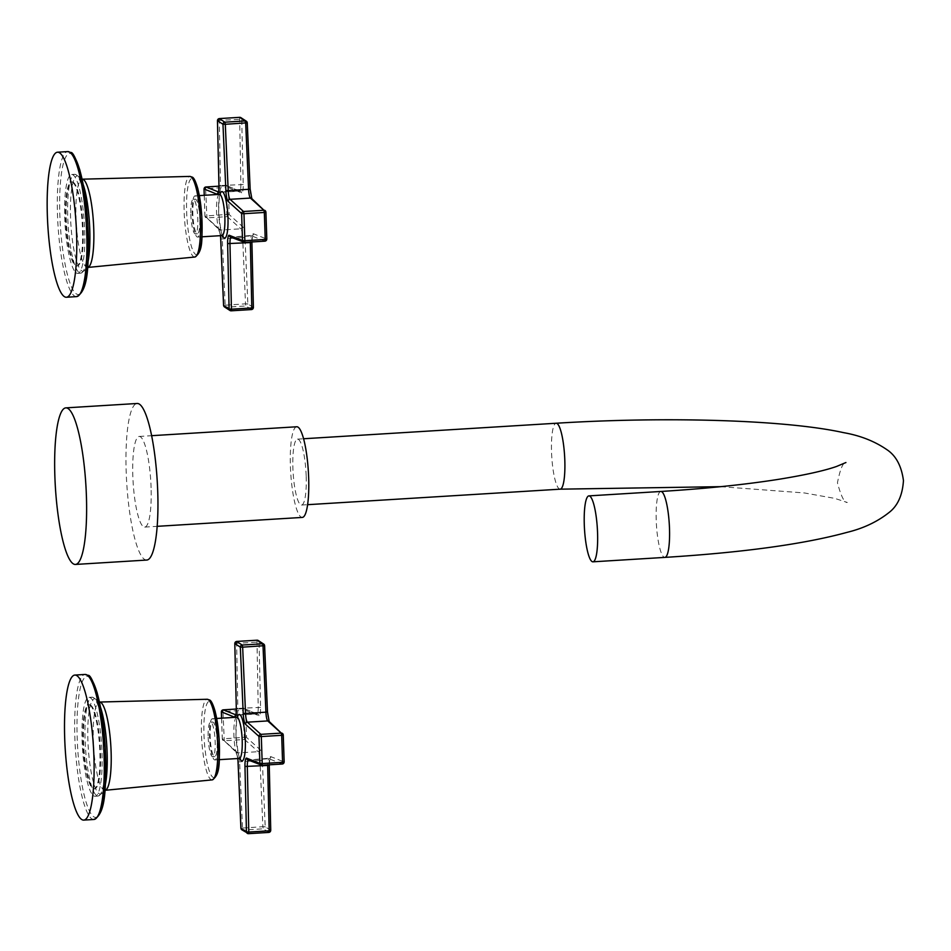 <?xml version="1.0" encoding="UTF-8"?>
<svg xmlns="http://www.w3.org/2000/svg" width="951" height="951" viewBox="0 0 951 951"><rect width="100%" height="100%" fill="white"/><g stroke="black" fill="none" stroke-linecap="round" stroke-linejoin="round"><path stroke-width="0.71" stroke-dasharray="4.75 3.57" d="M306.186 476.427A33.023 6.431 86.5 0 1 301.562 505.052A33.023 6.431 86.5 0 1 292.884 467.761A33.023 6.431 86.5 0 1 297.508 439.136A33.023 6.431 86.5 0 1 306.186 476.427M296.748 426.773A45.41 8.844 -93.5 0 0 290.4 466.133A45.41 8.844 86.5 0 0 302.323 517.415M151.09 487.732A45.41 8.844 -93.5 0 0 139.167 436.45A45.41 8.844 -93.5 0 0 132.819 475.821A45.41 8.844 -93.5 0 0 144.742 527.104A45.41 8.844 -93.5 0 0 151.09 487.732M146.763 560.056A78.434 15.287 -93.5 0 1 126.174 471.482A78.434 15.287 86.5 0 1 137.146 403.486M270.69 830.485A1.985 1.926 -56.9 0 0 270.69 830.33L265.198 826.752L262.321 760.467A10.235 1.997 -93.5 0 0 260.051 749.614L246.547 737.441L245.655 710.445L243.313 710.302L243.634 708.59L236.276 709.042L244.443 708.721A1.985 1.938 111.7 0 0 243.634 708.59L256.901 713.868L235.884 714.855M260.051 749.614A1.985 1.902 -48 0 1 258.161 751.682L244.657 739.509A1.985 1.902 -48 0 0 246.547 737.441L244.217 737.298L243.313 710.302L222.95 711.55L224.281 740.758L237.786 752.93A8.262 1.605 86.5 0 1 239.616 761.692L242.505 827.964L242.957 830.08L248.556 833.647M234.826 643.375L259.076 642.044L260.562 707.401A10.235 1.997 -93.5 0 1 258.922 715.723L245.655 710.445A1.985 1.938 111.7 0 0 244.443 708.721L257.721 713.999A1.985 1.938 111.7 0 0 256.901 713.868A8.262 1.605 -93.5 0 0 257.055 713.892A8.262 1.605 -93.5 0 0 258.22 707.164L256.96 640.213M264.568 645.693L259.076 642.044A1.985 1.926 123.1 0 0 258.22 640.51M269.216 765.115L269.216 764.961A10.235 1.997 -93.5 0 1 270.845 756.651L284.111 761.929A1.985 1.938 -68.3 0 1 284.111 762.036M282.34 764.01A1.985 1.938 -68.3 0 1 282.257 764.022L268.99 758.743L248.627 759.992L261.965 765.258M268.931 832.398A1.985 1.926 -56.9 0 1 268.824 832.41L263.332 828.82L242.957 830.08A1.985 1.926 123.1 0 1 241.816 829.771M262.321 760.467L259.98 760.431L262.868 826.704L265.198 826.752A1.985 1.926 -56.9 0 1 263.332 828.82L262.868 826.704L240.948 828.166M221.619 718.16L222.308 738.927L244.217 737.298L244.657 739.509L224.281 740.758A1.985 1.902 132 0 1 222.308 738.927L235.8 751.1A10.235 1.997 86.5 0 1 237.809 758.529M221.405 711.823L222.95 711.55L223.188 709.85M217.827 742.042A20.637 4.018 86.5 0 1 214.938 759.932A20.637 4.018 86.5 0 1 209.517 736.621A20.637 4.018 -93.5 0 1 212.406 718.73A20.637 4.018 -93.5 0 1 217.827 742.042M217.161 741.602A17.332 3.376 -93.5 0 0 212.608 722.023A17.332 3.376 -93.5 0 0 210.183 737.061A17.332 3.376 86.5 0 0 214.736 756.639A17.332 3.376 86.5 0 0 217.161 741.602M208.174 737.18A17.332 3.376 -93.5 0 0 212.727 756.758A17.332 3.376 -93.5 0 0 215.164 741.732A17.332 3.376 -93.5 0 0 210.611 722.154A17.332 3.376 -93.5 0 0 208.174 737.18M93.673 795.821A49.535 9.653 -93.5 0 0 95.088 796.249A49.535 9.653 -93.5 0 0 101.876 749.768A49.535 9.653 -93.5 0 0 90.416 697.784A49.535 9.653 -93.5 0 0 89.014 697.356A49.535 9.653 -93.5 0 0 82.214 743.848A49.535 9.653 -93.5 0 0 93.673 795.821M90.666 705.143A42.106 8.202 86.5 0 1 100.402 749.317A42.106 8.202 86.5 0 1 94.624 788.831A42.106 8.202 86.5 0 1 93.424 788.474A42.106 8.202 86.5 0 1 83.688 744.288A42.106 8.202 86.5 0 1 89.465 704.774A42.106 8.202 86.5 0 1 90.666 705.143M90.012 705.178A42.106 8.202 86.5 0 1 99.748 749.364A42.106 8.202 86.5 0 1 93.983 788.866A42.106 8.202 86.5 0 1 92.782 788.51A42.106 8.202 86.5 0 1 83.046 744.324A42.106 8.202 86.5 0 1 88.812 704.822A42.106 8.202 86.5 0 1 90.012 705.178M253.346 307.625A1.985 1.926 -56.9 0 0 253.346 307.47L247.854 303.88L244.978 237.607A10.235 1.997 -93.5 0 0 242.707 226.754L229.203 214.581L228.311 187.585L225.969 187.442L226.279 185.73L218.932 186.182L227.099 185.861A1.985 1.938 111.7 0 0 226.279 185.73L239.557 191.008L218.528 191.995M242.707 226.754A1.985 1.902 -48 0 1 240.805 228.822L227.313 216.65A1.985 1.902 -48 0 0 229.203 214.581L226.861 214.439L225.969 187.442L205.606 188.69L206.938 217.898L220.442 230.071A8.262 1.605 86.5 0 1 222.272 238.832L225.161 305.105L225.613 307.221L231.212 310.787M217.482 120.515L241.732 119.184L243.218 184.542A10.235 1.997 -93.5 0 1 241.578 192.863L228.311 187.585A1.985 1.938 111.7 0 0 227.099 185.861L240.377 191.139A1.985 1.938 111.7 0 0 239.557 191.008A8.262 1.605 -93.5 0 0 239.7 191.032A8.262 1.605 -93.5 0 0 240.876 184.304L239.616 117.353M247.224 122.834L241.732 119.184A1.985 1.926 123.1 0 0 240.876 117.651M251.872 242.255L251.872 242.101A10.235 1.997 -93.5 0 1 253.501 233.791L266.767 239.07A1.985 1.938 -68.3 0 1 266.767 239.176M264.984 241.15A1.985 1.938 -68.3 0 1 264.913 241.162L251.646 235.884L231.271 237.132L244.621 242.398M251.587 309.539A1.985 1.926 -56.9 0 1 251.48 309.539L245.988 305.96L225.613 307.221A1.985 1.926 123.1 0 1 224.472 306.911M244.978 237.607L242.636 237.572L245.524 303.844L247.854 303.88A1.985 1.926 -56.9 0 1 245.988 305.96L245.524 303.844L223.604 305.307M204.263 195.3L204.952 216.067L226.861 214.439L227.313 216.65L206.938 217.898A1.985 1.902 132 0 1 204.952 216.067L218.457 228.24A10.235 1.997 86.5 0 1 220.466 235.67M204.061 188.964L205.606 188.69L205.88 186.978M200.483 219.182A20.637 4.018 86.5 0 1 197.594 237.072A20.637 4.018 86.5 0 1 192.173 213.761A20.637 4.018 -93.5 0 1 195.062 195.87A20.637 4.018 -93.5 0 1 200.483 219.182M199.817 218.742A17.332 3.376 -93.5 0 0 195.264 199.163A17.332 3.376 -93.5 0 0 192.839 214.201A17.332 3.376 86.5 0 0 197.392 233.78A17.332 3.376 86.5 0 0 199.817 218.742M190.83 214.32A17.332 3.376 -93.5 0 0 195.383 233.898A17.332 3.376 -93.5 0 0 197.808 218.873A17.332 3.376 -93.5 0 0 193.255 199.294A17.332 3.376 -93.5 0 0 190.83 214.32M76.33 272.961A49.535 9.653 -93.5 0 0 77.744 273.389A49.535 9.653 -93.5 0 0 84.532 226.909A49.535 9.653 -93.5 0 0 73.072 174.925A49.535 9.653 -93.5 0 0 71.658 174.497A49.535 9.653 -93.5 0 0 64.87 220.989A49.535 9.653 -93.5 0 0 76.33 272.961M73.322 182.283A42.106 8.202 86.5 0 1 83.058 226.457A42.106 8.202 86.5 0 1 77.281 265.971A42.106 8.202 86.5 0 1 76.08 265.614A42.106 8.202 86.5 0 1 66.344 221.428A42.106 8.202 86.5 0 1 72.121 181.914A42.106 8.202 86.5 0 1 73.322 182.283M72.668 182.319A42.106 8.202 86.5 0 1 82.404 226.504A42.106 8.202 86.5 0 1 76.639 266.007A42.106 8.202 86.5 0 1 75.438 265.65A42.106 8.202 86.5 0 1 65.702 221.464A42.106 8.202 86.5 0 1 71.468 181.962A42.106 8.202 86.5 0 1 72.668 182.319M660.838 491.465A33.023 6.431 -93.5 0 0 656.214 520.102A33.023 6.431 -93.5 0 0 664.88 557.393M560.21 489.171A33.023 6.431 86.5 0 1 551.532 451.868A33.023 6.431 86.5 0 1 556.157 423.243M267.457 711.895A10.235 1.997 -93.5 0 0 269.715 722.76A1.985 1.902 132 0 0 269.109 721.405L269.157 721.452M269.715 722.76L283.22 735.04M258.922 715.723A1.985 1.938 111.7 0 0 257.721 713.999L236.68 715.14A8.262 1.605 86.5 0 1 236.537 715.116A1.985 1.938 -68.3 0 0 235.753 715.33M260.562 707.401L237.845 708.412A8.262 1.605 86.5 0 1 236.68 715.14L235.622 715.687M236.585 641.461L237.845 708.412L236.312 708.745M270.845 756.651A1.985 1.938 -68.3 0 1 268.99 758.743A8.262 1.605 -93.5 0 0 268.836 758.72A8.262 1.605 -93.5 0 0 267.671 764.925M235.8 751.1A1.985 1.902 132 0 0 237.786 752.93L258.161 751.682A8.262 1.605 -93.5 0 1 259.98 760.431L238.035 761.929M237.298 717.125A23.288 4.541 -93.5 0 0 235.955 734.624A23.288 4.541 -93.5 0 0 239.842 758.482M248.27 760.051A8.262 1.605 86.5 0 1 248.473 759.968L247.807 759.861A1.985 1.938 111.7 0 0 248.627 759.992A8.262 1.605 86.5 0 0 248.473 759.968L269.894 758.173L269.252 765.044M236.787 717.232A20.637 4.018 -93.5 0 0 233.898 735.123A20.637 4.018 -93.5 0 0 239.319 758.434M214.546 777.454A38.206 7.442 86.5 0 1 212.929 777.264A38.206 7.442 86.5 0 1 203.978 734.445A38.206 7.442 86.5 0 1 210.421 701.648M212.144 779.891A40.394 7.87 86.5 0 1 210.932 779.547A40.394 7.87 86.5 0 1 201.588 737.025A40.394 7.87 86.5 0 1 207.187 699.27M105.323 784.741A47.764 9.308 86.5 0 1 105.216 785.3L103.255 791.054L104.979 790.317A44.221 8.618 86.5 0 1 103.659 789.936A44.221 8.618 86.5 0 1 93.436 743.385A44.221 8.618 86.5 0 1 99.558 702.04L97.751 701.517L100.402 706.985A47.764 9.308 86.5 0 1 100.58 707.52M95.088 796.249L98.108 796.058C102.649 793.776 105.014 790.186 105.216 785.3A47.764 9.308 86.5 0 1 99.07 793.728A47.764 9.308 86.5 0 1 87.896 740.199A47.764 9.308 86.5 0 1 95.944 699.199A47.764 9.308 86.5 0 1 100.402 706.985L94.969 697.998L92.021 697.178A49.535 9.653 86.5 0 1 93.436 697.606A49.535 9.653 86.5 0 1 104.895 749.578A49.535 9.653 86.5 0 1 98.108 796.058A49.535 9.653 86.5 0 1 96.693 795.642A49.535 9.653 86.5 0 1 85.233 743.658A49.535 9.653 86.5 0 1 92.021 697.178L89.014 697.356M97.489 816.671A70.671 13.766 86.5 0 1 93.721 816.778A70.671 13.766 86.5 0 1 77.174 737.572A70.671 13.766 86.5 0 1 89.085 676.91M93.911 819.477A72.656 14.158 86.5 0 1 91.843 818.859A72.656 14.158 86.5 0 1 75.046 742.624A72.656 14.158 86.5 0 1 85.008 674.449M250.101 189.035A10.235 1.997 -93.5 0 0 252.372 199.9A1.985 1.902 132 0 0 251.765 198.545L251.813 198.593M252.372 199.9L265.876 212.18M241.578 192.863A1.985 1.938 111.7 0 0 240.377 191.139L219.336 192.28A8.262 1.605 86.5 0 1 219.182 192.257A1.985 1.938 -68.3 0 0 218.409 192.471M243.218 184.542L220.501 185.552A8.262 1.605 86.5 0 1 219.336 192.28L218.278 192.827M219.241 118.602L220.501 185.552L218.956 185.885M253.501 233.791A1.985 1.938 -68.3 0 1 251.646 235.884A8.262 1.605 -93.5 0 0 251.492 235.86A8.262 1.605 -93.5 0 0 250.315 242.065M218.457 228.24A1.985 1.902 132 0 0 220.442 230.071L240.805 228.822A8.262 1.605 -93.5 0 1 242.636 237.572L220.691 239.07M219.954 194.266A23.288 4.541 -93.5 0 0 218.611 211.764A23.288 4.541 -93.5 0 0 222.498 235.622M230.927 237.191A8.262 1.605 86.5 0 1 231.129 237.108L230.463 237.001A1.985 1.938 111.7 0 0 231.271 237.132A8.262 1.605 86.5 0 0 231.129 237.108L252.55 235.313L251.908 242.184M219.443 194.373A20.637 4.018 -93.5 0 0 216.555 212.263A20.637 4.018 -93.5 0 0 221.975 235.575M197.202 254.595A38.206 7.442 86.5 0 1 195.573 254.404A38.206 7.442 86.5 0 1 186.634 211.586A38.206 7.442 86.5 0 1 193.065 178.788M194.8 257.032A40.394 7.87 86.5 0 1 193.588 256.687A40.394 7.87 86.5 0 1 184.244 214.165A40.394 7.87 86.5 0 1 189.843 176.411M87.979 261.882A47.764 9.308 86.5 0 1 87.861 262.44L85.911 268.194L87.635 267.457A44.221 8.618 86.5 0 1 86.315 267.076A44.221 8.618 86.5 0 1 76.092 220.525A44.221 8.618 86.5 0 1 82.214 179.18L80.407 178.657L83.058 184.125A47.764 9.308 86.5 0 1 83.236 184.66M77.744 273.389L80.752 273.199C85.305 270.916 87.67 267.326 87.861 262.44A47.764 9.308 86.5 0 1 81.727 270.869A47.764 9.308 86.5 0 1 70.552 217.339A47.764 9.308 86.5 0 1 78.588 176.339A47.764 9.308 86.5 0 1 83.058 184.125L77.625 175.139L74.677 174.318A49.535 9.653 86.5 0 1 76.092 174.734A49.535 9.653 86.5 0 1 87.551 226.718A49.535 9.653 86.5 0 1 80.752 273.199A49.535 9.653 86.5 0 1 79.349 272.771A49.535 9.653 86.5 0 1 67.89 220.798A49.535 9.653 86.5 0 1 74.677 174.318L71.658 174.497M80.146 293.811A70.671 13.766 86.5 0 1 76.377 293.918A70.671 13.766 86.5 0 1 59.83 214.712A70.671 13.766 86.5 0 1 71.729 154.05M76.567 296.617A72.656 14.158 86.5 0 1 74.499 295.999A72.656 14.158 86.5 0 1 57.702 219.764A72.656 14.158 86.5 0 1 67.664 151.589M720.727 486.662L804.391 492.951L834.693 498.372L847.282 502.461C844.393 502.901 841.112 496.351 837.439 482.787C840.197 469.045 843.038 462.281 845.962 462.507M301.562 505.052L307.625 504.684M139.167 436.45L151.613 435.689M144.742 527.104L157.177 526.331M297.508 439.136L303.571 438.756M237.762 758.529L236.419 752.455L222.261 738.879L221.571 718.171M240.341 758.72C238.998 758.767 237.56 750.755 236.003 734.695C236.371 721.619 236.954 715.663 237.762 716.828M219.241 759.671L214.938 759.932M216.721 718.469L212.406 718.73M212.727 756.758L214.736 756.639M94.624 788.831L93.983 788.866M89.465 704.774L88.812 704.822M210.611 722.154L212.608 722.023M220.418 235.67L219.075 229.595L204.917 216.02L204.227 195.312M222.998 235.86C221.654 235.907 220.216 227.895 218.659 211.835C219.027 198.759 219.61 192.803 220.418 193.968M201.897 236.811L197.594 237.072M199.365 195.609L195.062 195.87M195.383 233.898L197.392 233.78M77.281 265.971L76.639 266.007M72.121 181.914L71.468 181.962M193.255 199.294L195.264 199.163"/><path stroke-width="1.43" d="M592.948 561.815A33.023 6.431 86.5 0 0 597.573 533.178A33.023 6.431 -93.5 0 0 588.895 495.887A33.023 6.431 -93.5 0 0 584.283 524.524A33.023 6.431 86.5 0 0 592.948 561.815L664.88 557.393A33.023 6.431 -93.5 0 0 669.504 528.768A33.023 6.431 -93.5 0 0 660.838 491.465C706.26 488.636 745.964 484.523 779.927 479.114C805.342 474.953 824.172 470.757 836.428 466.513L845.926 462.531M157.177 526.331L302.323 517.415A45.41 8.844 86.5 0 0 308.671 478.056A45.41 8.844 -93.5 0 0 296.748 426.773L151.613 435.689M65.821 407.872L137.146 403.486A78.434 15.287 86.5 0 1 157.747 492.059A78.434 15.287 -93.5 0 1 146.763 560.056L75.45 564.442A78.434 15.287 -93.5 0 0 86.422 496.446A78.434 15.287 86.5 0 0 65.821 407.872A78.434 15.287 86.5 0 0 54.849 475.869A78.434 15.287 -93.5 0 0 75.45 564.442M256.96 640.213L258.22 640.51A1.985 1.926 123.1 0 0 257.067 640.201L236.585 641.461M258.22 640.51L263.712 644.089L264.568 645.622A1.985 1.926 123.1 0 0 262.559 643.779L242.196 645.04L236.704 641.461A1.985 1.926 -56.9 0 0 234.826 643.53L234.826 643.375M264.568 645.693L267.493 711.93L264.604 645.658L242.66 647.155L242.196 645.04A1.985 1.926 -56.9 0 0 240.318 647.12L242.66 647.155L245.536 713.428L265.911 712.168A8.262 1.605 -93.5 0 0 267.73 720.929L281.234 733.102L260.871 734.35L247.367 722.178A8.262 1.605 86.5 0 1 245.536 713.428L243.206 713.393L240.318 647.12L234.826 643.53L236.312 708.899A10.235 1.997 86.5 0 1 234.683 717.209L221.405 711.823M245.477 724.246A1.985 1.902 -48 0 1 247.367 722.178L267.73 720.929A1.985 1.902 132 0 1 269.109 721.405L283.22 734.933A1.985 1.902 132 0 0 281.234 733.102L281.674 735.313L261.311 736.561L260.871 734.35A1.985 1.902 -48 0 0 258.969 736.419L261.311 736.561L262.203 763.558L259.873 763.415A1.985 1.938 111.7 0 0 261.894 765.27L262.203 763.558L282.578 762.31L282.292 764.022L261.965 765.258L247.807 759.861A1.985 1.938 111.7 0 1 246.594 758.137L259.873 763.415L258.969 736.419L245.477 724.246A10.235 1.997 86.5 0 1 243.206 713.393M283.255 734.98L281.674 735.313L282.578 762.31L284.159 761.977L283.255 734.98M283.22 735.04L284.159 761.977L282.292 764.022L261.929 765.27M284.111 762.036A1.985 1.938 -68.3 0 1 282.34 764.01M269.216 765.115L270.738 830.401L269.157 830.805L268.871 832.422L248.556 833.647M270.69 830.485A1.985 1.926 -56.9 0 1 268.931 832.398M221.619 718.16L221.405 711.93A1.985 1.938 -68.3 0 1 223.259 709.838L223.188 709.85M237.809 758.529A10.235 1.997 86.5 0 1 238.071 761.965L240.96 828.238L246.452 831.816L248.793 832.054L247.308 766.696A8.262 1.605 86.5 0 1 248.27 760.051M244.966 766.458L246.452 831.816A1.985 1.926 123.1 0 0 248.449 833.658L248.793 832.054L269.157 830.805L267.671 765.448L244.966 766.458A10.235 1.997 86.5 0 1 246.594 758.137M240.948 828.166L240.96 828.238A1.985 1.926 123.1 0 0 241.816 829.771L248.508 833.67L268.871 832.422L270.738 830.401L269.252 765.044L267.671 765.448A8.262 1.605 -93.5 0 1 267.671 764.925M81.691 819.477A72.656 14.158 86.5 0 1 64.894 743.242A72.656 14.158 86.5 0 1 74.856 675.067A72.656 14.158 86.5 0 1 76.924 675.697A72.656 14.158 86.5 0 1 93.721 751.932A72.656 14.158 86.5 0 1 83.759 820.107A72.656 14.158 86.5 0 1 81.691 819.477M239.616 117.353L240.876 117.651A1.985 1.926 123.1 0 0 239.723 117.342L219.241 118.602M240.876 117.651L246.368 121.229L247.224 122.762A1.985 1.926 123.1 0 0 245.215 120.92L224.852 122.18L219.36 118.59A1.985 1.926 -56.9 0 0 217.482 120.67L217.482 120.515M247.224 122.834L250.149 189.071L247.26 122.798L225.304 124.296L224.852 122.18A1.985 1.926 -56.9 0 0 222.974 124.248L225.304 124.296L228.192 190.569L248.568 189.308A8.262 1.605 -93.5 0 0 250.386 198.07L263.891 210.242L243.527 211.491L230.023 199.318A8.262 1.605 86.5 0 1 228.192 190.569L225.862 190.533L222.974 124.248L217.482 120.67L218.968 186.039A10.235 1.997 86.5 0 1 217.339 194.349L204.061 188.964M220.466 235.67A10.235 1.997 86.5 0 1 220.727 239.105L223.616 305.378L229.096 308.956L227.622 243.599A10.235 1.997 86.5 0 1 229.25 235.277L242.517 240.555L241.625 213.559L228.121 201.386A1.985 1.902 -48 0 1 230.023 199.318L250.386 198.07A1.985 1.902 132 0 1 251.765 198.545L265.876 212.073A1.985 1.902 132 0 0 263.891 210.242L264.33 212.453L243.967 213.702L243.527 211.491A1.985 1.902 -48 0 0 241.625 213.559L243.967 213.702L244.859 240.698L242.517 240.555A1.985 1.938 111.7 0 0 244.55 242.41L244.859 240.698L265.234 239.45L264.949 241.162L244.621 242.398M265.911 212.121L264.33 212.453L265.234 239.45L266.815 239.117L265.911 212.121M265.876 212.18L266.815 239.117L264.949 241.162L244.585 242.41L230.463 237.001A1.985 1.938 111.7 0 1 229.25 235.277M266.767 239.176A1.985 1.938 -68.3 0 1 264.984 241.15M251.872 242.255L253.394 307.542L251.813 307.946L251.528 309.562L231.212 310.787M253.346 307.625A1.985 1.926 -56.9 0 1 251.587 309.539M204.263 195.3L204.061 189.071A1.985 1.938 -68.3 0 1 205.915 186.978L204.025 189.023L204.227 195.312M223.604 305.307L223.616 305.378A1.985 1.926 123.1 0 0 224.472 306.911L229.964 310.49A1.985 1.926 123.1 0 0 231.105 310.799L229.964 310.49A1.985 1.926 123.1 0 1 229.096 308.956L231.438 309.194L229.964 243.836A8.262 1.605 86.5 0 1 230.927 237.191M64.347 296.617A72.656 14.158 86.5 0 1 47.55 220.382A72.656 14.158 86.5 0 1 57.512 152.208A72.656 14.158 86.5 0 1 59.58 152.838A72.656 14.158 86.5 0 1 76.377 229.072A72.656 14.158 86.5 0 1 66.415 297.247A72.656 14.158 86.5 0 1 64.347 296.617M303.571 438.756L556.157 423.243A33.023 6.431 86.5 0 1 564.823 460.534A33.023 6.431 86.5 0 1 560.21 489.171L720.727 486.662M269.169 721.476L267.493 711.93L265.911 712.168L263.023 645.895L262.559 643.779L257.067 640.201L236.644 641.438L234.79 643.458L236.312 708.745M235.884 714.855L223.259 709.838L236.276 709.042L223.259 709.838L221.369 711.883L221.571 718.171M239.842 758.482A23.288 4.541 -93.5 0 0 245.322 740.734A23.288 4.541 -93.5 0 0 242.113 718.611A23.288 4.541 -93.5 0 0 237.298 717.125M234.683 717.209A1.985 1.938 -68.3 0 1 235.753 715.33M236.312 708.899L236.264 708.816C236.074 717.779 235.753 713.951 235.622 715.687L236.68 715.14M238.071 761.965L237.762 758.529M239.949 758.125L240.341 758.72L239.319 758.434A20.637 4.018 -93.5 0 0 242.208 740.544A20.637 4.018 -93.5 0 0 236.787 717.232L216.721 718.469M210.421 701.648A38.206 7.442 86.5 0 1 219.182 740.342A38.206 7.442 86.5 0 1 214.546 777.454M207.187 699.27A40.394 7.87 86.5 0 1 208.281 699.615A40.394 7.87 86.5 0 1 217.613 741.851A40.394 7.87 86.5 0 1 212.144 779.891C221.464 774.162 219.003 758.375 219.146 739.082L215.223 711.693C213.036 704.215 211.122 700.305 209.47 699.948L207.187 699.27L99.558 702.04A44.221 8.618 86.5 0 1 100.758 702.42A44.221 8.618 86.5 0 1 110.982 748.675A44.221 8.618 86.5 0 1 104.979 790.317L104.895 790.317M100.58 707.52A47.764 9.308 86.5 0 1 105.323 784.741M89.085 676.91A70.671 13.766 86.5 0 1 105.169 746.44A70.671 13.766 86.5 0 1 97.489 816.671M87.076 675.067A72.656 14.158 86.5 0 1 103.873 751.302A72.656 14.158 86.5 0 1 93.911 819.477C107.094 813.236 105.965 781.995 105.192 746.155L101.186 710.813L97.18 692.863C92.972 680.678 89.988 674.841 88.217 675.365L85.008 674.449A72.656 14.158 86.5 0 1 87.076 675.067M251.825 198.616L250.149 189.071L248.568 189.308L245.679 123.036L245.215 120.92L239.723 117.342L219.301 118.578L217.446 120.599L218.956 185.885M205.88 186.978L218.932 186.17L205.915 186.978L218.528 191.995M251.872 242.101L250.327 242.588L251.813 307.946L231.438 309.194L231.164 310.811L251.528 309.562L253.394 307.542L251.908 241.958M250.315 242.065A8.262 1.605 -93.5 0 0 250.327 242.588L227.622 243.599M228.121 201.386A10.235 1.997 86.5 0 1 225.862 190.533M222.498 235.622A23.288 4.541 -93.5 0 0 227.978 217.874A23.288 4.541 -93.5 0 0 224.769 195.751A23.288 4.541 -93.5 0 0 219.954 194.266M217.339 194.349A1.985 1.938 -68.3 0 1 218.409 192.471M218.968 186.039L218.92 185.956C218.73 194.919 218.409 191.092 218.278 192.827L219.336 192.28M220.727 239.105L220.418 235.67M222.605 235.266L222.998 235.86L221.975 235.575A20.637 4.018 -93.5 0 0 224.864 217.684A20.637 4.018 -93.5 0 0 219.443 194.373L199.365 195.609M193.065 178.788A38.206 7.442 86.5 0 1 201.838 217.482A38.206 7.442 86.5 0 1 197.202 254.595M189.843 176.411A40.394 7.87 86.5 0 1 190.937 176.755A40.394 7.87 86.5 0 1 200.269 218.992A40.394 7.87 86.5 0 1 194.8 257.032C204.108 251.302 201.648 235.515 201.802 216.222L197.879 188.833C195.692 181.356 193.778 177.445 192.126 177.088L189.843 176.411L82.214 179.18A44.221 8.618 86.5 0 1 83.415 179.561A44.221 8.618 86.5 0 1 93.626 225.815A44.221 8.618 86.5 0 1 87.635 267.457L87.551 267.457M83.236 184.66A47.764 9.308 86.5 0 1 87.979 261.882M71.729 154.05A70.671 13.766 86.5 0 1 87.825 223.58A70.671 13.766 86.5 0 1 80.146 293.811M69.732 152.208A72.656 14.158 86.5 0 1 86.529 228.442A72.656 14.158 86.5 0 1 76.567 296.617C89.751 290.376 88.621 259.136 87.849 223.295L83.831 187.953L79.836 170.003C75.628 157.818 72.645 151.982 70.873 152.505L67.664 151.589A72.656 14.158 86.5 0 1 69.732 152.208M588.895 495.887L660.838 491.465M664.88 557.393C743.385 552.472 804.13 544.127 847.115 532.346C863.33 528.387 877.262 521.814 888.9 512.625C897.649 505.991 902.499 495.316 903.45 480.6C901.512 465.942 895.949 455.6 886.76 449.573C874.516 441.181 860.144 435.546 843.644 432.657C785.395 419.783 666.425 416.383 556.157 423.243M307.625 504.684L560.21 489.171M238.035 761.929L240.912 828.202L241.816 829.771M237.453 717.458L237.762 716.828L236.787 717.232M239.319 758.434L219.241 759.671M212.144 779.891L104.979 790.317M85.008 674.449L74.856 675.067M93.911 819.477L83.759 820.107M220.691 239.07L223.568 305.342L224.472 306.911M220.109 194.598L220.418 193.968L219.443 194.373M221.975 235.575L201.897 236.811M194.8 257.032L87.635 267.457M67.664 151.589L57.512 152.208M76.567 296.617L66.415 297.247"/></g></svg>
